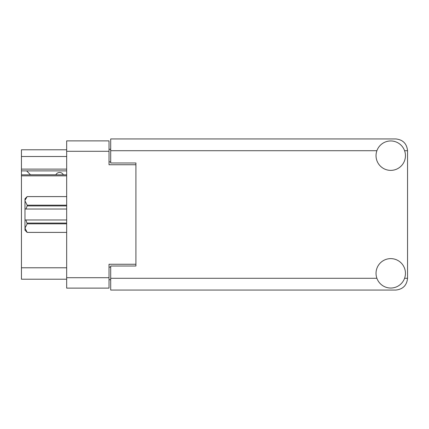 <?xml version="1.0" encoding="UTF-8"?>
<svg xmlns="http://www.w3.org/2000/svg" width="429" height="429" viewBox="0 0 429 429"><rect width="100%" height="100%" fill="white"/><g stroke="black" fill="none" stroke-linecap="round" stroke-linejoin="round"><path stroke-width="0.64" d="M66.667 175.842L21.45 175.842L21.45 174.844L66.667 174.844M135.918 266.018L135.918 264.253L109.025 264.253L109.025 288.122L66.667 288.122L66.667 140.878L109.025 140.878L109.025 164.747L135.918 164.747L135.918 162.982L135.918 266.018L110.703 266.018L110.703 278.292L376.893 278.292M110.703 279.719L109.025 279.719M109.025 149.281L110.703 149.281M66.667 156.51L21.45 156.51L21.45 149.785L66.667 149.785M66.667 279.215L21.45 279.215L21.45 267.782L66.667 267.782M21.45 175.842L21.45 267.782M21.45 156.51L21.45 169.117L66.667 169.117M21.45 169.117L21.45 174.844M21.45 170.881L66.667 170.881M390.739 288.041A14.709 14.709 0 0 0 405.448 273.332A14.709 14.709 0 0 0 390.739 258.623A14.709 14.709 0 0 0 376.035 273.332A14.709 14.709 0 0 0 390.739 288.041M390.739 170.377A14.709 14.709 0 0 0 405.448 155.668A14.709 14.709 0 0 0 390.739 140.959A14.709 14.709 0 0 0 376.035 155.668A14.709 14.709 0 0 0 390.739 170.377M135.918 162.982L110.703 162.982L110.703 138.942L395.785 138.942C402.879 139.693 406.799 143.613 407.55 150.708L407.55 278.292C406.799 285.387 402.879 289.307 395.785 290.058L110.703 290.058L110.703 278.292M63.385 174.844A4.204 4.204 -90 0 0 55.85 174.791L30.47 174.791A3.7 3.7 90 0 1 30.432 174.759L26.662 170.881M66.667 223.825L27.166 223.825L25.901 219.964L66.667 219.964M27.166 223.069L66.667 223.069M66.667 205.931L27.166 205.931L25.901 209.036L24.979 209.036L24.979 200.89L27.166 205.175L66.667 205.175M27.166 205.931L27.166 205.175M25.901 219.964L24.979 219.964L24.979 228.11L27.166 232.395L66.667 232.395M27.166 223.825L24.979 228.11L24.979 230.217L27.166 232.395M66.667 196.605L27.166 196.605L25.027 200.289M24.979 200.89L24.979 198.783L27.166 196.605M24.979 209.036L24.979 219.964M66.667 209.036L25.901 209.036M66.667 277.702L109.025 277.702M109.025 151.298L66.667 151.298M109.025 267.111L110.703 267.111M110.703 161.889L109.025 161.889M404.59 278.292L407.55 278.292M407.55 150.708L404.59 150.708M376.893 150.708L110.703 150.708M66.667 232.4L27.166 232.4M66.667 196.6L27.166 196.6"/></g></svg>
